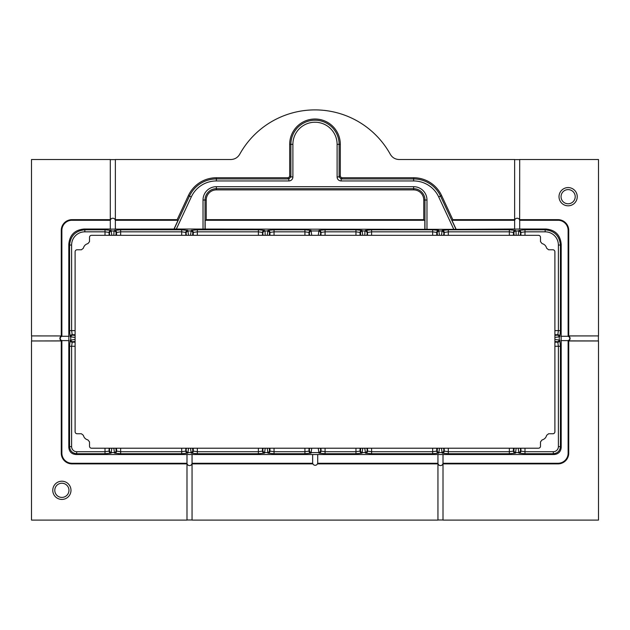 <?xml version="1.0" encoding="UTF-8"?>
<svg xmlns="http://www.w3.org/2000/svg" width="630" height="630" viewBox="0 0 630 630"><rect width="100%" height="100%" fill="white"/><g stroke="black" fill="none" stroke-linecap="round" stroke-linejoin="round"><path stroke-width="0.94" d="M87.948 439.937C85.538 439.283 84.011 437.748 83.373 435.33L81.404 433.755L77.112 433.755A2.047 2.024 135 0 1 75.104 431.739L75.104 251.795A2.047 2.024 -135 0 1 77.112 249.779L81.404 249.779L83.373 248.204C84.011 245.787 85.538 244.251 87.948 243.597L89.515 241.636L89.515 237.337A2.047 2.024 -135 0 1 91.523 235.321L538.477 235.321A2.047 2.024 -45 0 1 540.493 237.337L540.493 241.636L542.052 243.597C544.462 244.251 545.99 245.787 546.627 248.204L548.596 249.779L552.888 249.779A2.047 2.024 -45 0 1 554.896 251.795L554.896 431.739A2.047 2.024 45 0 1 552.888 433.755L548.596 433.755L546.627 435.33C545.99 437.748 544.462 439.283 542.052 439.937L540.493 441.898L540.493 446.197A2.047 2.024 45 0 1 538.477 448.213L91.523 448.213A2.047 2.024 135 0 1 89.515 446.197L89.515 441.898L87.948 439.937M312.7 463.27A2.528 2.528 0 0 1 312.645 462.759L312.645 454.513L192.055 454.513L192.055 463.066A2.528 2.528 0 0 1 192.048 463.27L312.7 463.27L312.905 463.877L192.055 463.877L192.055 463.27M317.449 463.877L317.662 463.27L437.945 463.27L437.945 463.877L317.449 463.877A2.528 2.528 0 0 1 312.905 463.877M437.945 463.27L437.952 463.27A2.528 2.528 0 0 1 437.945 463.066L437.945 454.513L317.709 454.513L317.709 462.759A2.528 2.528 0 0 1 317.662 463.27M70.985 490.321A9.111 9.111 0 0 1 57.322 498.212A9.111 9.111 0 0 1 57.322 482.43A9.111 9.111 0 0 1 70.985 490.321M186.992 463.877L186.992 520.096L31.5 520.096L31.5 340.972L61.874 340.94L61.874 453.143A10.127 10.127 0 0 0 72.001 463.27L187 463.27L186.992 463.877L72.001 463.877A10.734 10.734 0 0 1 61.267 453.143L61.267 340.972M61.874 340.562L61.874 340.562A2.181 2.181 0 0 0 62.378 340.625L68.804 340.625L68.804 447.394C69.206 451.741 71.576 454.112 75.923 454.513L186.992 454.513L186.992 463.066A2.528 2.528 0 0 0 189.528 465.594A2.528 2.528 0 0 0 192.048 463.27M317.709 454.513L312.645 454.513M520.207 448.213L520.915 451.112L524.995 451.702L553.305 451.702A5.166 5.111 45 0 0 558.385 446.615L560.424 446.615L561.196 447.394C560.794 451.741 558.424 454.112 554.077 454.513L437.945 454.513M186.992 454.513L192.055 454.513M443.008 454.513L443.008 463.066A2.528 2.528 0 0 1 443 463.27L557.999 463.27A10.127 10.127 0 0 0 568.126 453.143L568.126 340.94L568.733 340.972L568.733 453.143A10.734 10.734 0 0 1 557.999 463.877L443.008 463.877L443.008 520.096L598.5 520.096L598.5 340.972L568.733 340.972M437.952 463.27A2.528 2.528 0 0 0 440.472 465.594A2.528 2.528 0 0 0 443 463.27L443.008 463.877M437.945 463.877L437.945 520.096L192.055 520.096L192.055 463.877M186.992 519.986L192.055 519.986M443.008 519.986L437.945 519.986M568.126 340.562L568.126 340.562A2.181 2.181 0 0 1 567.622 340.625L561.141 340.602L561.196 244.282C560.338 234.966 555.25 229.879 545.942 229.021L519.703 229.021L519.703 220.776A2.528 2.528 0 0 0 519.655 220.272L519.703 159.516L598.5 159.516L598.5 335.916L568.126 335.947L568.126 230.391A10.127 10.127 0 0 0 557.999 220.272L519.703 220.272M561.196 447.394L561.196 340.625M519.703 229.021L514.639 229.131L514.639 220.776A2.528 2.528 0 0 1 514.694 220.272L453.033 220.272L452.82 219.657L514.639 219.657L514.639 159.516L399.144 159.516C395.238 159.374 392.293 157.634 390.301 154.287A86.066 86.066 0 0 0 239.699 154.287C237.691 157.618 234.738 159.358 230.856 159.516L115.361 159.516L115.361 219.657L177.18 219.657L176.967 220.272L178.07 220.272L173.99 229.021L110.297 229.131L110.297 220.776A2.528 2.528 0 0 1 110.344 220.272L72.001 220.272A10.127 10.127 0 0 0 61.874 230.391L61.874 336.325A2.181 2.181 0 0 1 62.378 336.27L62.378 336.286A2.158 2.158 0 0 0 60.22 338.444A2.158 2.158 0 0 0 62.378 340.602L68.859 340.602L68.859 336.286L62.378 336.27M176.967 220.272L115.306 220.272A2.528 2.528 0 0 1 115.361 220.776L115.361 229.021M110.297 229.021L84.058 229.021C74.749 229.879 69.662 234.966 68.804 244.282L68.804 336.27M61.267 335.916L61.267 230.391A10.734 10.734 0 0 1 72.001 219.657L110.297 219.657L110.297 159.516L31.5 159.516L31.5 335.916L61.874 335.947L31.5 335.916M514.639 229.021L453.797 229.344L438.701 196.922A27.641 27.641 0 0 0 413.642 180.952L341.137 180.952L341.137 178.936L339.121 176.92L337.105 176.92L337.105 144.333A22.105 22.105 0 0 0 315 122.228A22.105 22.105 0 0 0 292.895 144.333L292.895 176.92L290.879 176.92L288.863 178.936L287.674 177.747L216.358 177.747A30.846 30.846 0 0 0 188.394 195.568L177.18 219.657M287.674 177.747A2.047 2.024 -135 0 0 289.69 175.731L290.879 176.92L290.879 144.333A24.121 24.121 0 0 1 315 120.212A24.121 24.121 0 0 1 339.121 144.333L339.121 176.92L340.31 175.731L340.31 144.333A25.31 25.31 0 0 0 315 119.015A25.31 25.31 0 0 0 289.69 144.333L289.69 175.731M340.31 175.731A2.047 2.024 135 0 0 342.326 177.747L341.137 178.936L413.642 178.936A29.649 29.649 0 0 1 440.527 196.072L455.923 229.155M452.82 219.657L441.606 195.568A30.846 30.846 0 0 0 413.642 177.747L342.326 177.747M115.361 159.626L110.297 159.626M110.297 220.272L110.297 219.657M115.361 219.657L115.361 220.272M453.797 229.344L173.99 229.021M206.167 220.272L206.23 219.657L423.769 219.657L423.833 220.272L205.167 220.272L205.167 229.021M424.833 229.021L424.833 220.272L423.833 220.272M561.196 336.27L567.622 336.27A2.181 2.181 0 0 1 568.126 336.325L568.126 336.325M453.033 220.272L451.93 220.272L456.01 229.021M577.237 196.694A9.111 9.111 0 0 1 563.567 204.585A9.111 9.111 0 0 1 563.567 188.803A9.111 9.111 0 0 1 577.237 196.694M519.703 219.657L557.999 219.657A10.734 10.734 0 0 1 568.733 230.391L568.733 335.916L598.5 335.916M31.5 340.972L61.874 340.885A2.496 2.496 0 0 1 61.874 336.003L61.874 336.325M568.733 335.916L568.126 336.003A2.496 2.496 0 0 1 568.126 340.885L598.39 340.94L598.39 335.947M188.535 448.213L187.819 453.151L181.708 453.734L120.645 453.734L114.534 453.151A2.047 2.024 140.2 0 0 116.574 451.112L120.645 451.702L181.708 451.702L185.779 451.112L186.488 448.213M265.23 448.213L264.513 453.151L258.402 453.734L197.34 453.734L191.229 453.151A2.047 2.024 140.2 0 0 193.268 451.112L197.34 451.702L258.402 451.702L262.474 451.112L263.19 448.213M263.19 235.321L262.474 232.423L258.402 231.832L197.34 231.832L193.268 232.423A2.047 2.024 39.8 0 0 191.229 230.391L197.34 229.8L258.402 229.8L264.513 230.391L264.994 230.958L265.23 235.321M186.488 235.321L185.779 232.423L181.708 231.832L120.645 231.832L116.574 232.423A2.047 2.024 39.8 0 0 114.534 230.391L120.645 229.8L181.708 229.8L187.819 230.391L188.535 235.321M109.793 235.321L109.085 232.423L105.005 231.832L84.837 231.832L84.837 229.8L105.005 229.8L111.124 230.391L111.833 235.321M111.833 448.213L111.124 453.151L105.005 453.734L76.695 453.734L76.695 451.702L105.005 451.702L109.085 451.112L109.793 448.213M311.755 448.213L311.047 453.151L304.928 453.734L274.042 453.734L267.923 453.151A2.047 2.024 140.2 0 0 269.963 451.112L274.042 451.702L304.928 451.702L309.007 451.112L309.716 448.213M309.716 235.321L309.007 232.423L304.928 231.832L274.042 231.832L269.963 232.423A2.047 2.024 39.8 0 0 267.923 230.391L274.042 229.8L304.928 229.8L311.047 230.391L311.755 235.321M84.837 231.832A13.443 13.293 45 0 0 71.615 245.054L71.615 330.624L72.198 334.703A2.047 2.024 -50.2 0 0 70.166 336.735L69.576 330.624L69.576 245.054C70.497 235.809 75.584 230.722 84.837 229.8L84.058 229.021M75.923 454.513L76.695 453.734C72.387 453.301 70.017 450.93 69.576 446.615L69.576 346.264L70.166 340.153A2.047 2.024 -129.8 0 0 72.198 342.184L71.615 346.264L71.615 446.615A5.166 5.111 135 0 0 76.695 451.702M441.465 235.321L442.181 230.391L448.292 229.8L509.355 229.8L515.466 230.391A2.047 2.024 -39.8 0 0 513.426 232.423L509.355 231.832L448.292 231.832L444.221 232.423L443.512 235.321M364.77 235.321L365.006 230.958L365.487 230.391L371.598 229.8L432.66 229.8L438.771 230.391A2.047 2.024 -39.8 0 0 436.732 232.423L432.66 231.832L371.598 231.832L367.526 232.423L366.81 235.321M366.81 448.213L367.526 451.112L371.598 451.702L432.66 451.702L436.732 451.112A2.047 2.024 -140.2 0 0 438.771 453.151L432.66 453.734L371.598 453.734L365.487 453.151L364.77 448.213M443.512 448.213L444.221 451.112L448.292 451.702L509.355 451.702L513.426 451.112A2.047 2.024 -140.2 0 0 515.466 453.151L509.355 453.734L448.292 453.734L442.181 453.151L441.465 448.213M518.167 235.321L518.876 230.391L524.995 229.8L545.163 229.8L545.163 231.832L524.995 231.832L520.915 232.423L520.207 235.321M320.284 448.213L320.993 451.112L325.072 451.702L355.958 451.702L360.037 451.112A2.047 2.024 -140.2 0 0 362.077 453.151L355.958 453.734L325.072 453.734L318.953 453.151L318.245 448.213M318.245 235.321L318.953 230.391L325.072 229.8L355.958 229.8L362.077 230.391A2.047 2.024 -39.8 0 0 360.037 232.423L355.958 231.832L325.072 231.832L320.993 232.423L320.284 235.321M558.385 446.615L558.385 346.264L557.802 342.184A2.047 2.024 129.8 0 0 559.834 340.153L560.424 346.264L560.424 446.615C559.983 450.93 557.613 453.301 553.305 453.734L524.995 453.734L518.876 453.151L518.167 448.213M545.942 229.021L545.163 229.8C554.416 230.722 559.503 235.809 560.424 245.054L560.424 330.624L559.834 336.735A2.047 2.024 50.2 0 0 557.802 334.703L558.385 330.624L558.385 245.054A13.443 13.293 135 0 0 545.163 231.832M514.639 159.626L519.703 159.626M206.23 219.657L206.23 200.017A10.127 10.127 0 0 1 216.358 189.89L413.642 189.89A10.127 10.127 0 0 1 423.769 200.017L423.769 219.657M554.896 339.436L559.834 340.153M559.834 336.735L554.896 337.452M362.786 448.213L362.077 453.151M439.488 448.213L438.771 453.151M516.183 448.213L515.466 453.151M515.466 230.391L515.946 230.958L516.183 235.321M438.771 230.391L439.488 235.321M362.077 230.391L362.786 235.321M520.443 450.544A2.047 2.024 -39.8 0 1 518.403 452.576L515.946 452.576A2.047 2.024 -140.2 0 1 513.907 450.544L514.135 448.213M520.915 448.213L520.915 451.112A2.047 2.024 -39.8 0 1 518.876 453.151M553.305 451.702L553.305 453.734L554.077 454.513M554.896 342.184L557.802 342.184L557.227 341.712A2.047 2.024 129.8 0 0 559.259 339.672L559.259 337.215A2.047 2.024 50.2 0 0 557.227 335.176L557.802 334.703L554.896 334.703M443.74 450.544A2.047 2.024 -39.8 0 1 441.709 452.576L439.244 452.576A2.047 2.024 -140.2 0 1 437.212 450.544L437.44 448.213M444.221 448.213L444.221 451.112A2.047 2.024 -39.8 0 1 442.181 453.151M367.046 450.544A2.047 2.024 -39.8 0 1 365.006 452.576L362.549 452.576A2.047 2.024 -140.2 0 1 360.51 450.544L360.746 448.213M367.526 448.213L367.526 451.112A2.047 2.024 -39.8 0 1 365.487 453.151M320.52 450.544A2.047 2.024 -39.8 0 1 318.481 452.576L311.519 452.576A2.047 2.024 39.8 0 1 309.48 450.544M320.993 448.213L320.993 451.112A2.047 2.024 -39.8 0 1 318.953 453.151M309.48 232.998A2.047 2.024 140.2 0 1 311.519 230.958L318.481 230.958A2.047 2.024 -140.2 0 1 320.52 232.998M318.953 230.391A2.047 2.024 -140.2 0 1 320.993 232.423L320.993 235.321M367.046 232.998A2.047 2.024 -140.2 0 0 365.006 230.958L362.549 230.958A2.047 2.024 -39.8 0 0 360.51 232.998L360.037 232.423L360.037 235.321M514.135 235.321L513.907 232.998A2.047 2.024 -39.8 0 1 515.946 230.958L518.403 230.958A2.047 2.024 -140.2 0 1 520.443 232.998M518.876 230.391A2.047 2.024 -140.2 0 1 520.915 232.423L520.915 235.321M561.196 244.282L560.424 245.054L558.385 245.054M437.44 235.321L437.212 232.998A2.047 2.024 -39.8 0 1 439.244 230.958L441.709 230.958A2.047 2.024 -140.2 0 1 443.74 232.998M442.181 230.391A2.047 2.024 -140.2 0 1 444.221 232.423L444.221 235.321M365.487 230.391A2.047 2.024 -140.2 0 1 367.526 232.423L367.526 235.321M75.104 337.452L70.166 336.735M70.166 340.153L75.104 339.436M267.923 453.151L267.214 448.213M191.229 453.151L190.512 448.213M114.534 453.151L113.817 448.213M113.817 235.321L114.054 230.958L114.534 230.391M190.512 235.321L191.229 230.391M267.214 235.321L267.923 230.391M115.865 448.213L116.093 450.544A2.047 2.024 140.2 0 1 114.054 452.576L111.597 452.576A2.047 2.024 39.8 0 1 109.557 450.544M111.124 453.151A2.047 2.024 39.8 0 1 109.085 451.112L109.085 448.213M68.804 447.394L69.576 446.615L71.615 446.615M75.104 334.703L72.198 334.703L72.773 335.176A2.047 2.024 -50.2 0 0 70.741 337.215L70.741 339.672A2.047 2.024 -129.8 0 0 72.773 341.712L72.198 342.184L75.104 342.184M192.56 448.213L192.788 450.544A2.047 2.024 140.2 0 1 190.756 452.576L188.291 452.576A2.047 2.024 39.8 0 1 186.26 450.544M187.819 453.151A2.047 2.024 39.8 0 1 185.779 451.112L185.779 448.213M269.254 448.213L269.49 450.544A2.047 2.024 140.2 0 1 267.451 452.576L264.994 452.576A2.047 2.024 39.8 0 1 262.954 450.544M264.513 453.151A2.047 2.024 39.8 0 1 262.474 451.112L262.474 448.213M311.047 453.151A2.047 2.024 39.8 0 1 309.007 451.112L309.007 448.213M309.007 235.321L309.007 232.423A2.047 2.024 140.2 0 1 311.047 230.391M269.963 235.321L269.963 232.423L269.49 232.998A2.047 2.024 39.8 0 0 267.451 230.958L264.994 230.958A2.047 2.024 140.2 0 0 262.954 232.998M109.557 232.998A2.047 2.024 140.2 0 1 111.597 230.958L114.054 230.958A2.047 2.024 39.8 0 1 116.093 232.998L115.865 235.321M109.085 235.321L109.085 232.423A2.047 2.024 140.2 0 1 111.124 230.391M71.615 245.054L69.576 245.054L68.804 244.282M186.26 232.998A2.047 2.024 140.2 0 1 188.291 230.958L190.756 230.958A2.047 2.024 39.8 0 1 192.788 232.998L192.56 235.321M185.779 235.321L185.779 232.423A2.047 2.024 140.2 0 1 187.819 230.391M262.474 235.321L262.474 232.423A2.047 2.024 140.2 0 1 264.513 230.391M31.61 340.94L31.61 335.947M561.141 336.286L567.622 336.286A2.158 2.158 0 0 1 569.78 338.444A2.158 2.158 0 0 1 567.622 340.602L561.141 340.602M68.859 336.286L62.378 336.286M514.639 219.657L514.639 220.272M514.694 220.272A2.528 2.528 0 0 1 519.655 220.272M115.306 220.272A2.528 2.528 0 0 0 110.344 220.272M68.961 490.321A7.087 7.087 0 0 0 58.33 484.179A7.087 7.087 0 0 0 58.33 496.456A7.087 7.087 0 0 0 68.961 490.321M575.214 196.694A7.087 7.087 0 0 0 564.582 190.559A7.087 7.087 0 0 0 564.582 202.828A7.087 7.087 0 0 0 575.214 196.694M292.895 176.92A4.095 4.048 -135 0 1 288.863 180.952L288.863 178.936L216.358 178.936L216.358 177.747M72.001 463.27L72.001 463.877M557.999 463.27L557.999 463.877M72.001 220.272L72.001 219.657M557.999 220.272L557.999 219.657M181.708 453.734L181.708 448.213M197.34 448.213L197.34 453.734M192.788 450.544L193.268 451.112L193.268 448.213M197.34 229.8L197.34 235.321M193.268 235.321L193.268 232.423L192.788 232.998M181.708 235.321L181.708 229.8M120.645 448.213L120.645 453.734M258.402 453.734L258.402 448.213M274.042 448.213L274.042 453.734M304.928 453.734L304.928 448.213M304.928 235.321L304.928 229.8M274.042 229.8L274.042 235.321M258.402 235.321L258.402 229.8M120.645 229.8L120.645 235.321M75.104 346.264L69.576 346.264M105.005 453.734L105.005 448.213M105.005 235.321L105.005 229.8M69.576 330.624L75.104 330.624M116.574 235.321L116.574 232.423L116.093 232.998M116.093 450.544L116.574 451.112L116.574 448.213M269.49 450.544L269.963 451.112L269.963 448.213M448.292 229.8L448.292 235.321M432.66 235.321L432.66 229.8M437.212 232.998L436.732 232.423L436.732 235.321M432.66 453.734L432.66 448.213M436.732 448.213L436.732 451.112L437.212 450.544M448.292 448.213L448.292 453.734M325.072 448.213L325.072 453.734M355.958 453.734L355.958 448.213M371.598 448.213L371.598 453.734M509.355 453.734L509.355 448.213M509.355 235.321L509.355 229.8M371.598 229.8L371.598 235.321M355.958 235.321L355.958 229.8M325.072 229.8L325.072 235.321M554.896 330.624L560.424 330.624M524.995 229.8L524.995 235.321M524.995 448.213L524.995 453.734M560.424 346.264L554.896 346.264M513.907 232.998L513.426 232.423L513.426 235.321M513.426 448.213L513.426 451.112L513.907 450.544M360.037 448.213L360.037 451.112L360.51 450.544M413.642 177.747L413.642 180.952M557.227 341.712L554.896 341.476M360.746 235.321L360.51 232.998M554.896 335.412L557.227 335.176M75.104 341.476L72.773 341.712M269.49 232.998L269.254 235.321M72.773 335.176L75.104 335.412M203.025 229.344L203.025 200.017A13.332 13.332 0 0 1 216.358 186.685L413.642 186.685A13.332 13.332 0 0 1 426.975 200.017L426.975 229.344M337.105 176.92A4.095 4.048 135 0 0 341.137 180.952M288.863 180.952L216.358 180.952A27.641 27.641 0 0 0 191.299 196.922L176.203 229.344M423.769 200.017L424.966 200.017A11.316 11.316 0 0 0 413.642 188.701L216.358 188.701A11.316 11.316 0 0 0 205.034 200.017L205.034 229.155M413.642 189.89L413.642 186.685M424.966 229.155L424.966 200.017L426.975 200.017M441.606 195.568L438.701 196.922M188.394 195.568L189.472 196.072A29.649 29.649 0 0 1 216.358 178.936L216.358 180.952M174.077 229.155L189.472 196.072L191.299 196.922M206.23 200.017L203.025 200.017M216.358 189.89L216.358 186.685M340.31 144.333L337.105 144.333M289.69 144.333L292.895 144.333M568.126 230.391L568.733 230.391M61.874 453.143L61.267 453.143M568.126 453.143L568.733 453.143M61.874 230.391L61.267 230.391"/></g></svg>
